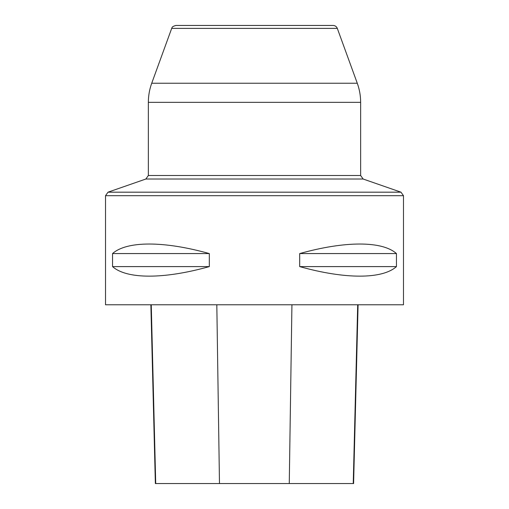 <?xml version="1.0" encoding="UTF-8"?>
<svg xmlns="http://www.w3.org/2000/svg" width="509" height="509" viewBox="0 0 509 509"><rect width="100%" height="100%" fill="white"/><g stroke="black" fill="none" stroke-linecap="round" stroke-linejoin="round"><path stroke-width="0.76" d="M337.314 28.389L171.686 28.389C172.36 27.906 170.903 26.869 175.885 25.45L333.115 25.45C335.132 25.552 336.532 26.532 337.314 28.389L357.273 83.234C359.513 89.406 360.633 95.775 360.646 102.341L360.646 175.503L363.146 179.022L400.977 192.179L403.478 195.698L105.522 195.698L108.023 192.179L400.977 192.179M403.478 195.698L403.478 304.776L105.522 304.776L105.522 195.698M396.454 253.571L396.454 266.601C382.24 279.326 345.064 279.326 299.686 266.601L299.686 253.571C345.064 240.846 382.24 240.846 396.454 253.571L299.686 253.571M209.314 253.571L209.314 266.601C163.936 279.326 126.76 279.326 112.546 266.601L112.546 253.571C126.76 240.846 163.936 240.846 209.314 253.571L112.546 253.571M150.868 304.776L155.36 483.55L353.596 483.55L358.088 304.776M209.314 266.601L112.546 266.601M396.454 266.601L299.686 266.601M360.646 102.341L148.354 102.341L148.354 175.503L360.646 175.503M171.686 28.389L151.727 83.234L357.273 83.234M363.146 179.022L145.854 179.022L108.023 192.179M155.716 483.55L151.256 304.776M219.481 483.55L216.815 304.776M289.265 483.55L291.931 304.776M353.24 483.55L357.7 304.776M151.727 83.234C149.487 89.406 148.361 95.775 148.354 102.341M148.354 175.503L145.854 179.022"/></g></svg>

